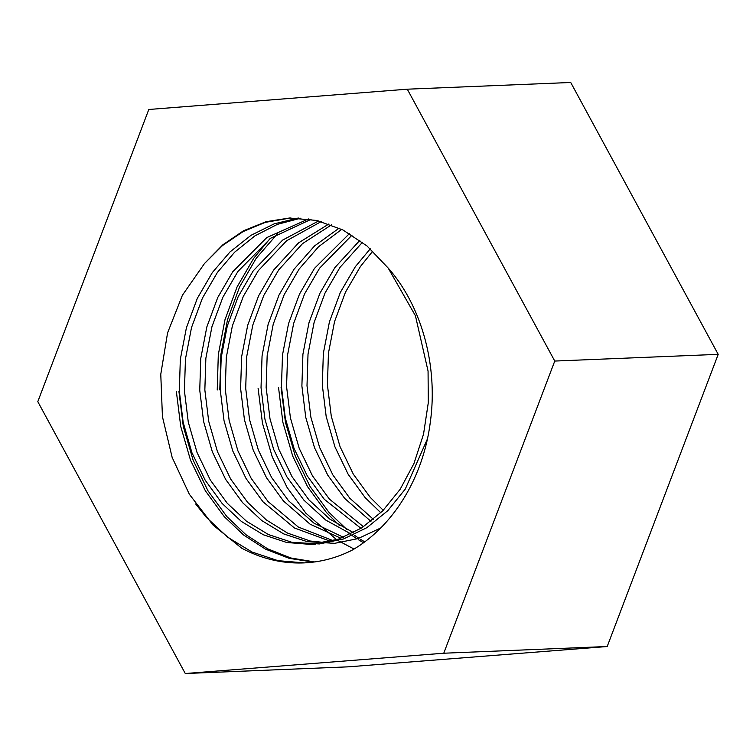 <?xml version="1.0" encoding="UTF-8"?>
<svg xmlns="http://www.w3.org/2000/svg" width="756" height="756" viewBox="0 0 756 756"><rect width="100%" height="100%" fill="white"/><g stroke="black" fill="none" stroke-linecap="round" stroke-linejoin="round"><path stroke-width="1.13" d="M217.237 389.992L218.304 354.725L224.986 319.703L237.044 286.987L253.657 258.382L269.854 238.82M219.798 389.888L220.856 354.621L227.537 319.599L239.605 286.883L256.208 258.278L277.603 233.595M363.513 542.732L358.542 539.793M357.125 538.896L352.173 535.579M350.34 534.275L348.592 532.98M339.482 525.543L326.412 512.464L307.531 486.647L292.695 456.048L282.886 422.32L278.529 387.478M364.704 541.854L360.404 539.255M358.92 538.3L354.366 535.22M347.117 529.739L328.964 512.36L310.083 486.543L295.246 455.944L285.437 422.217L281.081 387.374M354.044 549.036L338.112 540.625M336.694 539.737L305.982 513.305L287.1 487.488L272.264 456.889L262.455 423.152L258.098 388.31M313.315 562.105L289.189 558.344L265.621 549.206L243.678 535.05L224.267 516.66L205.386 490.842L190.55 460.243L180.741 426.507L176.384 391.665M314.6 561.935L290.795 557.985L267.577 548.79L245.965 534.728L226.819 516.556L207.938 490.738L193.101 460.13L183.292 426.403L178.936 391.561M241.655 548.157A181.705 144.311 -92.3 0 0 303.732 562.908A181.705 144.311 -92.3 0 0 352.154 550.151C392.903 526.724 423.228 477.99 430.315 422.141C438.111 366.688 422.065 306.303 388.168 268.04L366.991 245.955L342.884 229.937L316.698 220.459L289.576 218.002L266.131 221.688L243.545 230.75L222.859 244.783L204.451 263.57L182.404 295.246L167.567 332.905L160.773 374.296L162.436 416.698L172.16 457.446L189.34 494.254L213.031 525.051L241.655 548.157M304.299 562.88L278 560.668L252.013 552.022L227.745 537.28L206.388 517.387L195.624 503.921M407.286 89.189L554.762 361.056L443.763 653.222L185.277 673.52L37.8 401.653L148.8 109.488L407.286 89.189L570.723 82.48L718.2 354.347L554.762 361.056M718.2 354.347L607.2 646.512L443.763 653.222M607.2 646.512L348.714 666.811L185.277 673.52M372.793 251.124L360.442 266.499L345.445 292.241L334.521 321.678L328.444 353.194L327.424 384.927L331.289 416.282L340.039 446.635L353.326 474.173L370.26 497.401L383.273 510.3M204.451 263.57L222.472 245.568L243.063 231.601L265.271 222.368L290.795 217.955M427.376 439.028L405.254 489.104L387.762 510.716L366.811 527.707L343.545 538.952L319.344 543.961L291.873 542.288L268.427 534.549L246.513 521.253L227.254 503.269L210.329 480.041L197.042 452.504L188.282 422.15L184.426 390.795L185.447 359.062L191.514 327.546L202.438 298.11L217.444 272.368L234.643 252.183L254.942 235.853L277.395 224.352L300.879 218.153M333.462 543.422L310.366 541.041L287.611 533.122L266.377 519.977L247.685 502.428L230.75 479.2L217.463 451.663L208.713 421.309L204.848 389.954L205.868 358.221L211.945 326.705L222.869 297.269L237.866 271.527L270.733 238.187L311.037 219.353M333.358 540.738L298.346 527.055L268.106 501.597L251.181 478.359L237.894 450.822L229.144 420.468L225.279 389.123L226.299 357.39L232.375 325.874L243.3 296.428L258.297 270.695L286.618 240.748L321.224 221.584M343.451 537.308L314.033 523.199L288.537 500.755L271.612 477.527L258.325 449.981L249.565 419.637L245.709 388.282L246.73 356.548L252.806 325.033L263.721 295.596L278.728 269.854L302.58 243.574L331.459 224.891M353.496 532.687L329.748 519.041L308.968 499.914L292.043 476.686L278.756 449.149L269.996 418.796L266.14 387.441L267.161 355.707L273.237 324.192L284.152 294.755L299.159 269.013L318.588 246.702L341.74 229.361M363.485 526.762L329.399 499.083L312.474 475.845L299.187 448.308L290.427 417.955L286.571 386.609L287.592 354.866L293.668 323.351L304.583 293.914L319.59 268.182L352.06 235.107M373.417 519.381L349.83 498.242L332.905 475.004L319.618 447.467L310.858 417.123L307.002 385.768L308.023 354.035L314.09 322.519L325.014 293.082L340.02 267.34L362.436 242.307M388.168 268.04L415.422 315.724L428.066 371.092L428.283 402.778L423.521 434.237L413.91 463.626L400.151 489.312L382.659 510.924L361.708 527.915L338.433 539.16L310.48 544.396L286.77 542.496L263.315 534.757L241.4 521.46L222.141 503.477L205.216 480.249L191.929 452.712L183.169 422.358L179.314 391.003L180.334 359.27L186.411 327.754L197.335 298.318L212.332 272.576L230.051 251.89L251.011 235.305L274.192 223.852L298.346 218.011M380.599 528.047L358.042 538.593L334.662 543.337L307.201 541.665L283.746 533.925L261.831 520.619L242.572 502.645L225.647 479.408L212.36 451.871L203.6 421.517L199.745 390.172L200.765 358.429L206.842 326.913L217.756 297.477L232.763 271.744L266.774 237.582L308.495 218.956M330.826 541.419L294.434 527.971L263.003 501.804L246.078 478.567L232.791 451.03L224.031 420.686L220.176 389.331L221.196 357.597L227.272 326.082L238.187 296.645L253.194 270.903L282.64 240.087L318.673 220.922M340.937 538.272L310.111 524.192L283.434 500.963L266.509 477.735L253.222 450.198L244.462 419.845L240.606 388.49L241.627 356.756L247.703 325.241L258.618 295.804L273.625 270.062L298.592 242.846L328.898 223.956M350.992 533.963L325.817 520.109L303.865 500.122L286.93 476.894L273.644 449.357L264.893 419.004L261.028 387.658L262.058 355.915L268.125 324.4L279.049 294.963L294.046 269.221L314.581 245.889L339.16 228.132M360.99 528.368L324.286 499.291L307.361 476.053L294.075 448.516L285.324 418.162L281.459 386.817L282.479 355.084L288.556 323.568L299.48 294.122L314.477 268.389L349.48 233.547M370.941 521.366L344.717 498.45L327.792 475.222L314.505 447.684L305.745 417.331L301.89 385.976L302.91 354.243L308.987 322.727L319.911 293.29L334.908 267.548L359.837 240.361M380.816 512.748L365.148 497.609L348.223 474.381L334.936 446.843L326.176 416.49L322.321 385.135L323.341 353.402L329.418 321.886L340.332 292.449L355.339 266.707L370.26 248.8M315.592 544.188L310.48 544.396"/></g></svg>
